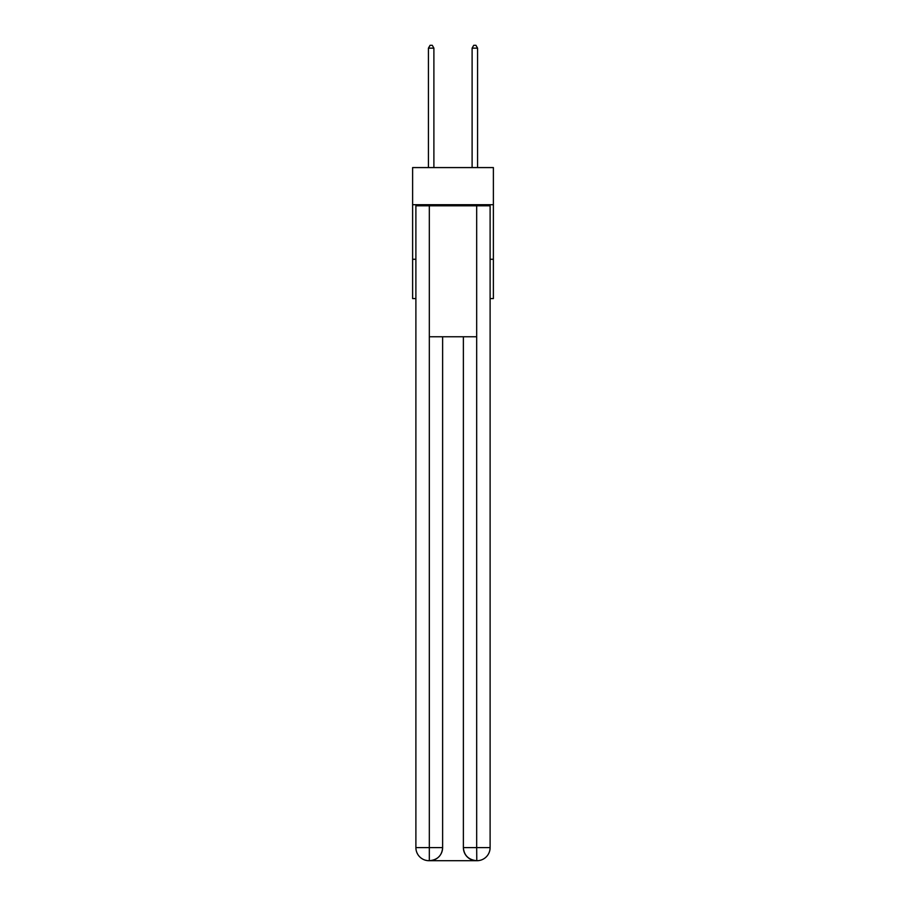 <?xml version="1.0" encoding="UTF-8"?>
<svg xmlns="http://www.w3.org/2000/svg" width="906" height="906" viewBox="0 0 906 906"><rect width="100%" height="100%" fill="white"/><g stroke="black" fill="none" stroke-linecap="round" stroke-linejoin="round"><path stroke-width="1.36" d="M493.385 204.699L493.385 167.587L412.615 167.587L412.615 204.699L493.385 204.699L493.385 298.572L490.112 298.572M415.888 259.275L412.615 259.275L412.615 204.699M493.385 259.275L490.112 259.275M412.615 259.275L412.615 298.572L415.888 298.572M428.991 860.7A13.103 13.103 0 0 1 415.888 847.597L442.626 847.597L442.626 336.772L442.626 847.597A13.103 13.103 0 0 1 429.535 860.7L428.991 860.7A13.103 13.103 0 0 1 415.888 847.597L415.888 205.798L429.319 205.798L429.319 336.772L476.681 336.772L476.681 205.798L429.319 205.798M476.681 205.798L490.112 205.798L490.112 847.597A13.103 13.103 0 0 1 477.009 860.7L476.465 860.7A13.103 13.103 0 0 1 463.374 847.597L463.374 336.772L463.374 847.597C464.031 855.321 468.402 859.692 476.465 860.7L429.535 860.7C437.632 859.851 442.003 855.49 442.626 847.597M463.374 847.597L476.681 847.597L476.783 860.7M429.319 336.772L429.319 860.7M433.895 167.587L433.895 48.143L428.436 48.143L428.436 167.587M428.436 48.143L430.078 45.3L432.264 45.3L433.895 48.143M477.564 167.587L477.564 48.143L472.105 48.143L472.105 167.587M472.105 48.143L473.736 45.3L475.922 45.3L477.564 48.143M476.681 336.772L476.681 847.597L490.112 847.597"/></g></svg>
